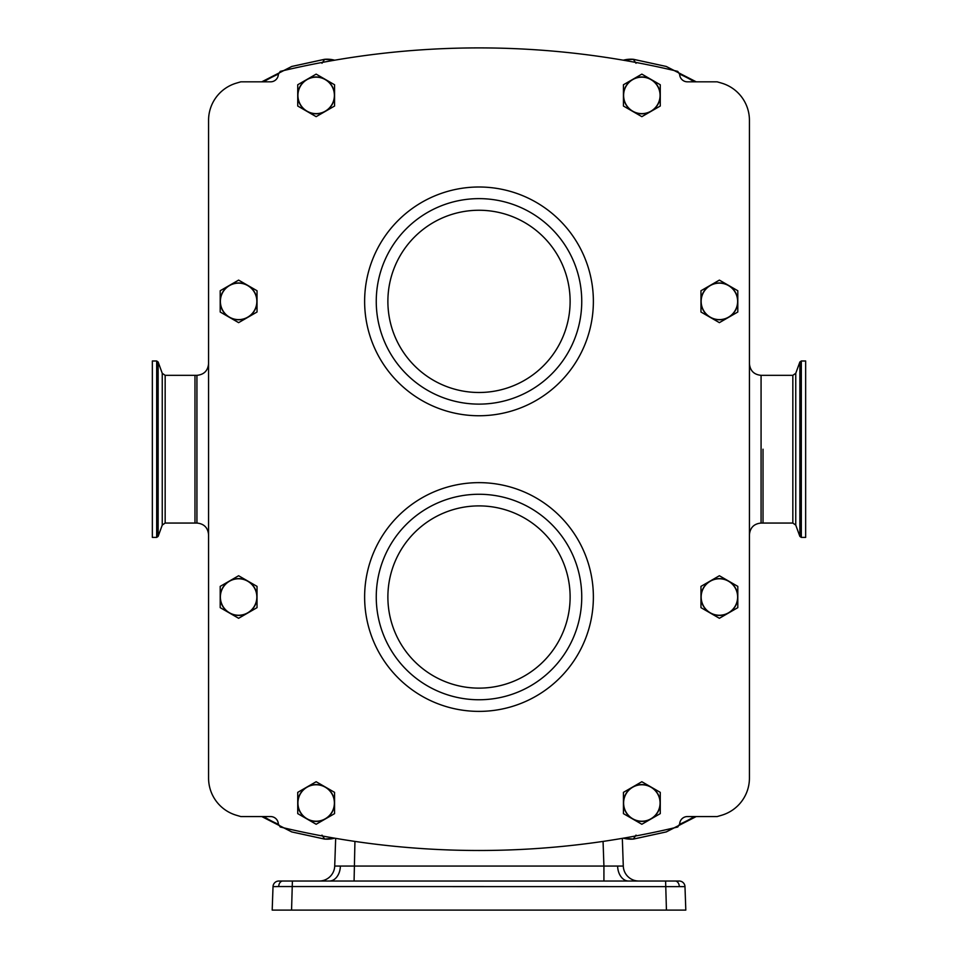 <?xml version="1.0" encoding="UTF-8"?>
<svg xmlns="http://www.w3.org/2000/svg" width="958" height="958" viewBox="0 0 958 958"><rect width="100%" height="100%" fill="white"/><g stroke="black" fill="none" stroke-linecap="round" stroke-linejoin="round"><path stroke-width="1.44" d="M376.255 301.375A102.745 102.745 0 0 1 479 198.629A102.745 102.745 0 0 1 581.745 301.375A102.745 102.745 0 0 1 479 404.12A102.745 102.745 0 0 1 376.255 301.375A102.745 102.745 0 0 0 479 404.12A102.745 102.745 0 0 0 581.745 301.375M376.255 597.014A102.745 102.745 0 0 1 479 494.268A102.745 102.745 0 0 1 581.745 597.014A102.745 102.745 0 0 1 479 699.759A102.745 102.745 0 0 1 376.255 597.014A102.745 102.745 0 0 0 479 699.759A102.745 102.745 0 0 0 581.745 597.014M763.011 449.194L763.011 523.056L763.011 449.194M156.681 360.986L156.681 537.402L152.346 537.402L152.346 360.986L156.681 360.986L158.142 362.004L158.142 536.384L162.249 525.092L162.249 373.297L165.159 375.332L194.989 375.332L194.989 523.056L196.929 523.056C203.994 523.739 207.874 527.619 208.569 534.684M694.322 81.825A116.313 116.313 0 0 0 679.45 74.053M278.55 824.335A116.313 116.313 0 0 1 263.678 816.563M278.55 74.053A116.313 116.313 0 0 0 263.678 81.825M261.821 816.563L291.807 831.927L324.678 839.076L321.984 835.113M324.678 839.076L324.678 839.076A29.075 29.051 -27.6 0 0 334.617 838.178A29.075 29.051 36.2 0 1 324.678 839.076L334.701 838.19M696.179 816.563L666.193 831.927L633.322 839.076L636.016 835.113M633.322 839.076A29.075 29.051 -152.4 0 1 623.383 838.178A29.075 29.051 143.8 0 0 633.322 839.076L623.299 838.19M261.821 81.825L291.807 66.461L324.678 59.3L321.984 63.264M324.678 59.312A29.075 29.051 27.6 0 1 334.617 60.21M334.665 60.198A29.075 29.051 -36.2 0 0 324.678 59.3L334.701 60.198M696.179 81.825L666.193 66.461L633.322 59.3L636.016 63.264M633.322 59.312A29.075 29.051 152.4 0 0 623.383 60.21M623.335 60.198A29.075 29.051 -143.8 0 1 633.322 59.3L623.299 60.198M749.431 778.064L749.431 120.325A38.775 38.775 0 0 0 721.697 83.154A852.991 852.991 0 0 0 717.171 81.825L687.401 81.825A7.76 7.76 0 0 1 679.653 74.365L677.761 71.383A852.991 852.991 0 0 0 280.239 71.383L278.347 74.365A7.76 7.76 0 0 1 270.599 81.825L240.829 81.825A852.991 852.991 0 0 0 236.303 83.154A38.775 38.775 0 0 0 208.569 120.325L208.569 778.064A38.775 38.775 0 0 0 236.303 815.234A852.991 852.991 0 0 0 240.829 816.563L270.599 816.563A7.76 7.76 0 0 1 278.347 824.024L280.239 827.005A852.991 852.991 0 0 0 677.761 827.005L679.653 824.024A7.76 7.76 0 0 1 687.401 816.563L717.171 816.563A852.991 852.991 0 0 0 721.697 815.234A38.775 38.775 0 0 0 749.431 778.064M694.322 816.563A116.313 116.313 0 0 1 679.45 824.335M282.802 881.025L278.826 881.025A5.82 5.82 0 0 0 273.018 886.629L272.192 910.1L273.018 886.629L272.192 910.1L666.433 910.1L665.606 881.025L679.174 881.025L282.802 881.025A5.82 4.107 90 0 0 278.694 886.545L273.018 886.629M685.808 910.1L666.433 910.1L685.808 910.1L684.982 886.629A5.82 5.82 0 0 0 679.174 881.025A5.82 5.82 0 0 1 684.982 886.629L278.694 886.545M272.192 910.1L291.567 910.1L292.394 881.025M319.206 881.025A15.508 15.508 0 0 0 334.713 866.056L603.923 866.056L603.923 881.025M603.061 841.423L603.923 866.056L623.287 866.056L622.329 838.358M334.713 866.056L335.671 838.358M354.939 841.423L354.077 881.025M638.794 881.025A15.508 15.508 0 0 1 623.287 866.056M334.39 95.393A18.238 18.238 0 0 0 316.152 77.167A18.238 18.238 0 0 0 297.926 95.393A18.238 18.238 0 0 0 316.152 113.631A18.238 18.238 0 0 0 334.39 95.393M297.734 95.393A18.418 18.418 0 0 1 325.361 79.442L334.57 84.759L334.57 95.393A18.418 18.418 0 0 1 306.943 111.344A18.418 18.418 0 0 1 297.734 95.393L297.734 84.759L316.152 74.125L325.361 79.442A18.418 18.418 0 0 1 334.57 95.393L334.57 106.027L316.152 116.66L297.734 106.027L297.734 95.393M660.074 95.393A18.238 18.238 0 0 0 641.848 77.167A18.238 18.238 0 0 0 623.61 95.393A18.238 18.238 0 0 0 641.848 113.631A18.238 18.238 0 0 0 660.074 95.393M623.43 95.393A18.418 18.418 0 0 1 651.057 79.442L660.266 84.759L660.266 95.393A18.418 18.418 0 0 1 632.639 111.344A18.418 18.418 0 0 1 623.43 95.393L623.43 84.759L632.639 79.442L641.848 74.125L651.057 79.442A18.418 18.418 0 0 1 660.266 95.393L660.266 106.027L641.848 116.66L623.43 106.027L623.43 95.393M334.39 802.996A18.238 18.238 0 0 0 316.152 784.758A18.238 18.238 0 0 0 297.926 802.996A18.238 18.238 0 0 0 316.152 821.222A18.238 18.238 0 0 0 334.39 802.996M297.734 802.996A18.418 18.418 0 0 1 325.361 787.045L334.57 792.362L334.57 802.996A18.418 18.418 0 0 1 306.943 818.946A18.418 18.418 0 0 1 297.734 802.996L297.734 792.362L316.152 781.728L325.361 787.045A18.418 18.418 0 0 1 334.57 802.996L334.57 813.629L316.152 824.263L297.734 813.629L297.734 802.996M660.074 802.996A18.238 18.238 0 0 0 641.848 784.758A18.238 18.238 0 0 0 623.61 802.996A18.238 18.238 0 0 0 641.848 821.222A18.238 18.238 0 0 0 660.074 802.996M623.43 802.996A18.418 18.418 0 0 1 651.057 787.045L660.266 792.362L660.266 802.996A18.418 18.418 0 0 1 632.639 818.946A18.418 18.418 0 0 1 623.43 802.996L623.43 792.362L641.848 781.728L651.057 787.045A18.418 18.418 0 0 1 660.266 802.996L660.266 813.629L641.848 824.263L623.43 813.629L623.43 802.996M256.84 597.014A18.238 18.238 0 0 0 238.614 578.776A18.238 18.238 0 0 0 220.376 597.014A18.238 18.238 0 0 0 238.614 615.252A18.238 18.238 0 0 0 256.84 597.014M220.196 597.014A18.418 18.418 0 0 1 247.823 581.063L257.031 586.38L257.031 597.014A18.418 18.418 0 0 1 229.405 612.964A18.418 18.418 0 0 1 220.196 597.014L220.196 586.38L238.614 575.746L247.823 581.063A18.418 18.418 0 0 1 257.031 597.014L257.031 607.647L238.614 618.281L220.196 607.647L220.196 597.014M737.624 597.014A18.238 18.238 0 0 0 719.386 578.776A18.238 18.238 0 0 0 701.16 597.014A18.238 18.238 0 0 0 719.386 615.252A18.238 18.238 0 0 0 737.624 597.014M700.969 597.014A18.418 18.418 0 0 1 728.595 581.063L737.804 586.38L737.804 597.014A18.418 18.418 0 0 1 710.177 612.964A18.418 18.418 0 0 1 700.969 597.014L700.969 586.38L710.177 581.063L719.386 575.746L728.595 581.063A18.418 18.418 0 0 1 737.804 597.014L737.804 607.647L719.386 618.281L700.969 607.647L700.969 597.014M256.84 301.375A18.238 18.238 0 0 0 238.614 283.137A18.238 18.238 0 0 0 220.376 301.375A18.238 18.238 0 0 0 238.614 319.613A18.238 18.238 0 0 0 256.84 301.375M220.196 301.375A18.418 18.418 0 0 1 247.823 285.424L257.031 290.741L257.031 301.375A18.418 18.418 0 0 1 229.405 317.326A18.418 18.418 0 0 1 220.196 301.375L220.196 290.741L238.614 280.107L247.823 285.424A18.418 18.418 0 0 1 257.031 301.375L257.031 312.009L238.614 322.642L220.196 312.009L220.196 301.375M737.624 301.375A18.238 18.238 0 0 0 719.386 283.137A18.238 18.238 0 0 0 701.16 301.375A18.238 18.238 0 0 0 719.386 319.613A18.238 18.238 0 0 0 737.624 301.375M700.969 301.375A18.418 18.418 0 0 1 728.595 285.424L737.804 290.741L737.804 301.375A18.418 18.418 0 0 1 710.177 317.326A18.418 18.418 0 0 1 700.969 301.375L700.969 290.741L710.177 285.424L719.386 280.107L728.595 285.424A18.418 18.418 0 0 1 737.804 301.375L737.804 312.009L719.386 322.642L700.969 312.009L700.969 301.375M801.319 537.402L805.654 537.402L805.654 360.986L801.319 360.986L799.858 362.004L799.858 536.384L801.319 537.402L801.319 360.986M196.929 523.056L196.929 375.332L194.989 375.332L194.989 523.056L165.159 523.056L165.159 375.332M364.627 301.375A114.373 114.373 0 0 1 479 187.002A114.373 114.373 0 0 1 593.373 301.375A114.373 114.373 0 0 1 479 415.748A114.373 114.373 0 0 1 364.627 301.375M364.627 597.014A114.373 114.373 0 0 1 479 482.64A114.373 114.373 0 0 1 593.373 597.014A114.373 114.373 0 0 1 479 711.387A114.373 114.373 0 0 1 364.627 597.014M479 210.257A91.118 91.118 0 0 0 387.882 301.375A91.118 91.118 0 0 0 479 392.493A91.118 91.118 0 0 0 570.118 301.375A91.118 91.118 0 0 0 479 210.257M479 505.896A91.118 91.118 0 0 0 387.882 597.014A91.118 91.118 0 0 0 479 688.131A91.118 91.118 0 0 0 570.118 597.014A91.118 91.118 0 0 0 479 505.896M761.071 449.194L761.071 523.056L792.841 523.056L792.841 375.332L761.071 375.332L761.071 449.194M675.198 881.025A5.82 4.107 90 0 1 679.306 886.545M628.58 881.025A15.508 10.969 90 0 1 617.623 866.271M329.42 881.025A15.508 10.969 90 0 0 340.377 866.271M792.841 523.056L795.751 525.092L795.751 373.297L799.858 362.004M761.071 375.332C754.006 374.638 750.126 370.77 749.431 363.705M196.929 375.332C203.994 374.638 207.874 370.77 208.569 363.705M261.774 816.563L291.735 831.927L324.63 839.1M696.226 816.563L666.265 831.927L633.37 839.1M261.774 81.825L291.735 66.461L324.63 59.288M696.226 81.825L666.265 66.461L633.37 59.288M761.071 523.056C754.006 523.739 750.126 527.619 749.431 534.684M795.751 525.092L799.858 536.384M795.751 373.297L792.841 375.332M156.681 537.402L158.142 536.384M162.249 373.297L158.142 362.004M162.249 525.092L165.159 523.056"/></g></svg>
